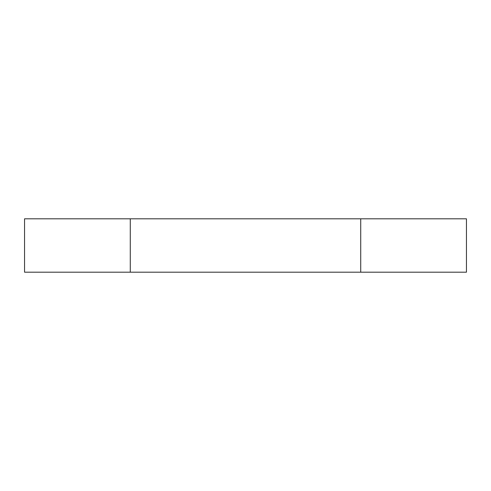 <?xml version="1.0" encoding="UTF-8"?>
<svg xmlns="http://www.w3.org/2000/svg" width="491" height="491" viewBox="0 0 491 491"><rect width="100%" height="100%" fill="white"/><g stroke="black" fill="none" stroke-linecap="round" stroke-linejoin="round"><path stroke-width="0.74" d="M360.719 272.186L24.55 272.186L24.55 218.814L466.45 218.814L466.45 272.186L360.719 272.186L360.719 218.814M130.281 272.186L130.281 218.814"/></g></svg>
